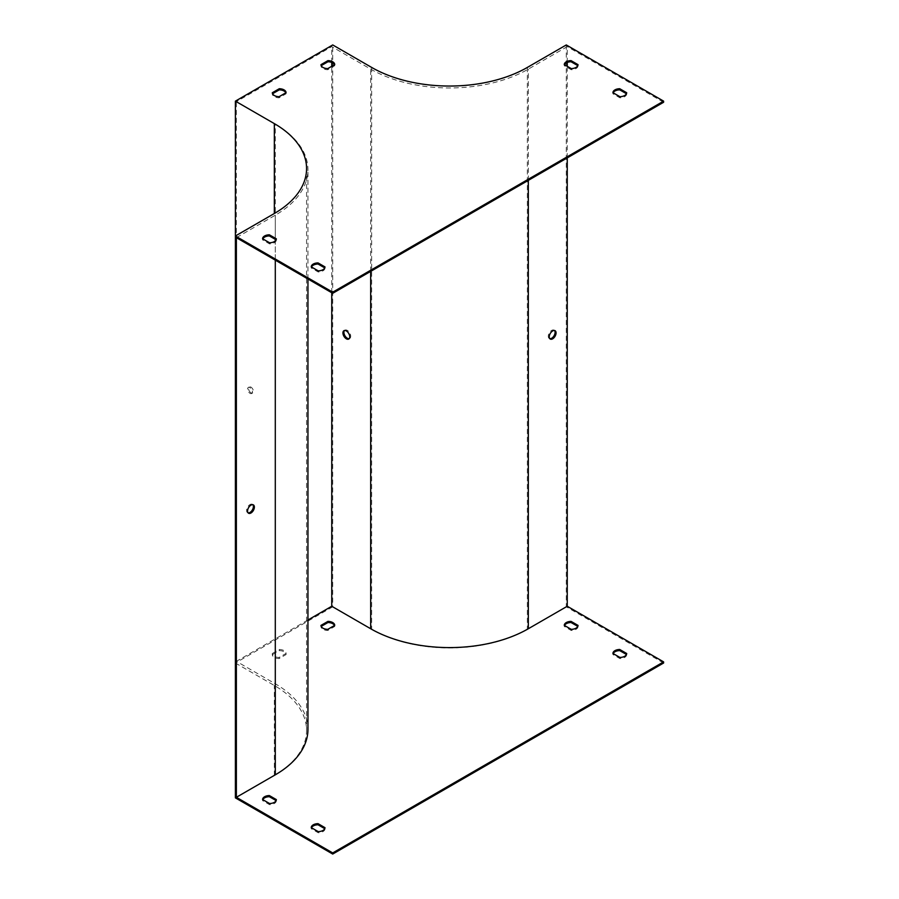 <?xml version="1.0" encoding="UTF-8"?>
<svg xmlns="http://www.w3.org/2000/svg" width="899" height="899" viewBox="0 0 899 899"><rect width="100%" height="100%" fill="white"/><g stroke="black" fill="none" stroke-linecap="round" stroke-linejoin="round"><path stroke-width="0.67" stroke-dasharray="4.5 3.37" d="M566.28 44.95L566.28 606.825L527.353 629.3A110.105 63.571 180 0 1 371.647 629.3L332.72 606.825L332.72 44.95M554.526 330.517A4.821 2.776 120 0 0 554.099 330.147A4.821 2.776 120 0 0 549.278 332.922A4.821 2.776 120 0 0 549.278 338.485A4.821 2.776 120 0 0 549.817 338.687M567.258 157.887L567.258 66.301M567.258 62.458L567.258 46.636L528.331 69.111A111.476 64.368 180 0 1 370.669 69.111L331.742 46.636L236.37 101.699L275.296 124.174A111.476 64.368 0 0 1 307.952 169.686A111.476 64.368 0 0 1 275.296 215.198L236.37 237.673M577.799 65.638L578.035 65.784A6.877 3.978 180 0 1 571.213 69.717L564.269 65.694A6.877 3.978 180 0 1 564.505 64.706M626.457 93.732L626.693 93.867A6.877 3.978 180 0 1 619.883 97.8L612.927 93.788A6.877 3.978 180 0 1 613.163 92.799M324.764 267.913L325 268.048A6.877 3.978 180 0 1 318.19 271.981L311.234 267.969A6.877 3.978 180 0 1 311.47 266.981M285.837 92.799A6.877 3.978 180 0 1 286.073 93.788L279.117 97.8A6.877 3.978 180 0 1 272.307 93.867L272.543 93.732M334.495 64.706A6.877 3.978 180 0 1 334.731 65.694L327.787 69.717A6.877 3.978 180 0 1 320.965 65.784L321.201 65.638M276.105 239.819L276.341 239.954A6.877 3.978 180 0 1 269.531 243.887L262.575 239.876A6.877 3.978 180 0 1 262.811 238.887M663.608 102.261L567.258 46.636M663.608 663.013L566.28 606.825M344.474 330.517A4.821 2.776 60 0 1 344.901 330.147A4.821 2.776 60 0 1 347.317 330.382A4.821 2.776 60 0 1 350.464 334.63A4.821 2.776 60 0 1 349.722 338.485A4.821 2.776 60 0 1 349.183 338.687M331.742 292.737L331.742 66.301M331.742 62.458L331.742 46.636M307.952 620.007L236.37 661.327L236.37 101.699M235.392 235.988L235.392 663.013L332.72 606.825M249.989 393.312A3.439 1.989 -120 0 0 251.72 393.481A3.439 1.989 -120 0 0 251.72 389.514A3.439 1.989 -120 0 0 248.27 387.525A3.439 1.989 -120 0 0 247.742 390.278A3.439 1.989 -120 0 0 249.989 393.312M235.392 663.013L274.33 685.488A110.105 63.571 180 0 1 306.57 730.438A110.105 63.571 180 0 1 274.33 775.388L235.392 797.863M248.124 512.868A4.821 2.776 -60 0 1 247.585 512.666A4.821 2.776 -60 0 1 247.585 507.103A4.821 2.776 -60 0 1 252.405 504.328A4.821 2.776 -60 0 1 252.844 504.687M250.967 392.751A3.439 1.989 60 0 1 248.72 389.716A3.439 1.989 60 0 1 249.248 386.963A3.439 1.989 60 0 1 252.686 388.952A3.439 1.989 60 0 1 252.686 392.919A3.439 1.989 60 0 1 250.967 392.751M307.952 729.314A111.476 64.368 0 0 0 275.296 683.802L236.37 661.327M577.799 626.401L578.035 626.536A6.877 3.978 180 0 1 571.213 630.469L564.269 626.457A6.877 3.978 180 0 1 564.505 625.468M626.457 654.494L626.693 654.629A6.877 3.978 180 0 1 619.883 658.562L612.927 654.551A6.877 3.978 180 0 1 613.163 653.562M324.764 828.676L325 828.811A6.877 3.978 180 0 1 318.19 832.744L311.234 828.721A6.877 3.978 180 0 1 311.47 827.743M272.307 654.629L279.263 650.618A6.877 3.978 180 0 1 286.073 654.551L279.117 658.562A6.877 3.978 180 0 1 272.307 654.629L272.307 653.506A6.877 3.978 0 0 0 279.117 657.439L286.073 653.427A6.877 3.978 0 0 0 279.263 649.494L272.307 653.506M334.495 625.468A6.877 3.978 180 0 1 334.731 626.457L327.787 630.469A6.877 3.978 180 0 1 320.965 626.536L321.201 626.401M276.105 800.582L276.341 800.717A6.877 3.978 180 0 1 269.531 804.65L262.575 800.638A6.877 3.978 180 0 1 262.811 799.649M269.531 803.526L269.531 804.65M262.575 799.514L262.575 800.638M276.341 799.593L276.341 800.717M276.341 238.831L276.341 239.954M269.531 242.764L269.531 243.887M262.575 238.752L262.575 239.876M320.965 625.412L320.965 626.536M334.731 625.333L334.731 626.457M327.787 629.345L327.787 630.469M327.787 68.594L327.787 69.717M320.965 64.661L320.965 65.784M334.731 64.571L334.731 65.694M279.263 649.494L279.263 650.618M286.073 653.427L286.073 654.551M279.117 657.439L279.117 658.562M279.117 96.676L279.117 97.8M272.307 92.743L272.307 93.867M286.073 92.664L286.073 93.788M318.19 831.62L318.19 832.744M311.234 827.597L311.234 828.721M325 827.687L325 828.811M325 266.924L325 268.048M318.19 270.857L318.19 271.981M311.234 266.846L311.234 267.969M619.883 657.439L619.883 658.562M612.927 653.427L612.927 654.551M626.693 653.506L626.693 654.629M626.693 92.743L626.693 93.867M619.883 96.676L619.883 97.8M612.927 92.664L612.927 93.788M571.213 629.345L571.213 630.469M564.269 625.333L564.269 626.457M578.035 625.412L578.035 626.536M578.035 64.661L578.035 65.784M571.213 68.594L571.213 69.717M564.269 64.571L564.269 65.694M527.353 67.425L527.353 629.3M528.331 180.362L528.331 69.111M371.647 67.425L371.647 629.3M274.33 775.388L274.33 685.488M275.296 683.802L275.296 124.174M275.296 260.148L275.296 240.898M275.296 239.359L275.296 215.198M370.669 271.386L370.669 69.111M306.57 168.562L306.57 730.438M307.952 278.993L307.952 169.686M253.372 504.89L252.405 504.328M248.562 513.228L247.585 512.666M348.745 339.047L349.722 338.485M343.935 330.708L344.901 330.147M249.248 386.963L248.27 387.525M252.686 392.919L251.72 393.481M555.065 330.708L554.099 330.147M550.255 339.047L549.278 338.485"/><path stroke-width="1.35" d="M235.392 101.138L274.33 123.612A110.105 63.571 180 0 1 306.57 168.562A110.105 63.571 180 0 1 274.33 213.513L235.392 235.988L332.72 292.175L663.608 101.138L566.28 44.95L527.353 67.425A110.105 63.571 180 0 1 371.647 67.425L332.72 44.95L235.392 101.138L235.392 797.863L332.72 854.05L332.72 852.926L663.608 661.889L567.258 606.263L567.258 157.887M549.817 338.687A4.821 2.776 120 0 0 551.683 338.249A4.821 2.776 120 0 0 554.683 334.45A4.821 2.776 120 0 0 554.526 330.517M567.258 66.301L567.258 62.458M331.742 292.737L331.742 606.263L370.669 628.738A111.476 64.368 0 0 0 528.331 628.738L567.258 606.263M552.66 330.944A4.821 2.776 120 0 0 549.514 335.192A4.821 2.776 120 0 0 550.255 339.047A4.821 2.776 120 0 0 552.66 338.811A4.821 2.776 120 0 0 555.807 334.563A4.821 2.776 120 0 0 555.065 330.708A4.821 2.776 120 0 0 552.66 330.944M564.505 64.706A6.877 3.978 180 0 1 571.079 61.761L577.799 65.638M613.163 92.799A6.877 3.978 180 0 1 619.737 89.855L626.457 93.732M311.47 266.981A6.877 3.978 180 0 1 318.055 264.036L324.764 267.913M272.543 93.732L279.263 89.855A6.877 3.978 180 0 1 285.837 92.799M321.201 65.638L327.921 61.761A6.877 3.978 180 0 1 334.495 64.706M262.811 238.887A6.877 3.978 180 0 1 269.385 235.943L276.105 239.819M332.72 852.926L236.37 797.301L236.37 237.673L332.72 293.299L663.608 102.261L663.608 101.138M332.72 854.05L663.608 663.013L663.608 661.889M349.183 338.687A4.821 2.776 60 0 1 344.901 335.709A4.821 2.776 60 0 1 344.474 330.517M331.742 66.301L331.742 62.458M331.742 606.263L307.952 620.007M252.844 504.687A4.821 2.776 -60 0 1 252.99 508.632A4.821 2.776 -60 0 1 249.989 512.43A4.821 2.776 -60 0 1 248.124 512.868M332.72 292.175L332.72 293.299M571.079 60.638L578.035 64.661A6.877 3.978 180 0 1 571.213 68.594L564.269 64.571A6.877 3.978 180 0 1 571.079 60.638L571.079 61.761M619.737 88.731L626.693 92.743A6.877 3.978 180 0 1 619.883 96.676L612.927 92.664A6.877 3.978 180 0 1 619.737 88.731L619.737 89.855M318.055 262.913L325 266.924A6.877 3.978 180 0 1 318.19 270.857L311.234 266.846A6.877 3.978 180 0 1 318.055 262.913L318.055 264.036M286.073 92.664L279.117 96.676A6.877 3.978 180 0 1 272.307 92.743L279.263 88.731A6.877 3.978 180 0 1 286.073 92.664M334.731 64.571L327.787 68.594A6.877 3.978 180 0 1 320.965 64.661L327.921 60.638A6.877 3.978 180 0 1 334.731 64.571M269.385 234.819L276.341 238.831A6.877 3.978 180 0 1 269.531 242.764L262.575 238.752A6.877 3.978 180 0 1 269.385 234.819L269.385 235.943M236.37 797.301L275.296 774.826A111.476 64.368 0 0 0 307.952 729.314L307.952 278.993M250.967 512.992A4.821 2.776 120 0 0 254.114 508.744A4.821 2.776 120 0 0 253.372 504.89A4.821 2.776 120 0 0 248.562 507.665A4.821 2.776 120 0 0 248.562 513.228A4.821 2.776 120 0 0 250.967 512.992M564.505 625.468A6.877 3.978 180 0 1 571.079 622.524L577.799 626.401M613.163 653.562A6.877 3.978 180 0 1 619.737 650.618L626.457 654.494M311.47 827.743A6.877 3.978 180 0 1 318.055 824.788L324.764 828.676M321.201 626.401L327.921 622.524A6.877 3.978 180 0 1 334.495 625.468M262.811 799.649A6.877 3.978 180 0 1 269.385 796.705L276.105 800.582M571.213 629.345A6.877 3.978 0 0 0 578.035 625.412L571.079 621.4A6.877 3.978 0 0 0 564.269 625.333L571.213 629.345M619.883 657.439A6.877 3.978 0 0 0 626.693 653.506L619.737 649.494A6.877 3.978 0 0 0 612.927 653.427L619.883 657.439M318.19 831.62A6.877 3.978 0 0 0 325 827.687L318.055 823.664A6.877 3.978 0 0 0 311.234 827.597L318.19 831.62M320.965 625.412A6.877 3.978 0 0 0 327.787 629.345L334.731 625.333A6.877 3.978 0 0 0 327.921 621.4L320.965 625.412M269.531 803.526A6.877 3.978 0 0 0 276.341 799.593L269.385 795.581A6.877 3.978 0 0 0 262.575 799.514L269.531 803.526M346.34 338.811A4.821 2.776 60 0 1 343.193 334.563A4.821 2.776 60 0 1 343.935 330.708A4.821 2.776 60 0 1 346.34 330.944A4.821 2.776 60 0 1 349.486 335.192A4.821 2.776 60 0 1 348.745 339.047A4.821 2.776 60 0 1 346.34 338.811M269.385 795.581L269.385 796.705M327.921 621.4L327.921 622.524M327.921 60.638L327.921 61.761M279.263 88.731L279.263 89.855M318.055 823.664L318.055 824.788M619.737 649.494L619.737 650.618M571.079 621.4L571.079 622.524M528.331 628.738L528.331 180.362M274.33 123.612L274.33 213.513M275.296 774.826L275.296 260.148M275.296 240.898L275.296 239.359M370.669 628.738L370.669 271.386"/></g></svg>
